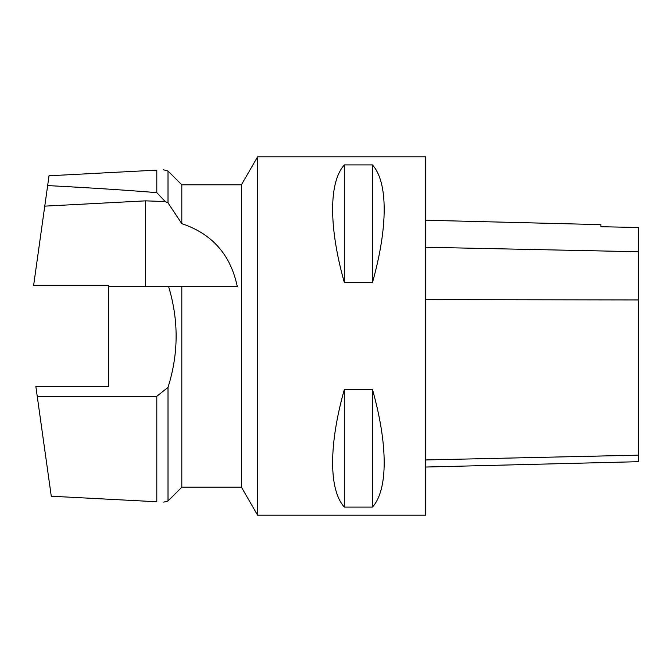 <?xml version="1.0" encoding="UTF-8"?>
<svg xmlns="http://www.w3.org/2000/svg" width="672" height="672" viewBox="0 0 672 672"><rect width="100%" height="100%" fill="white"/><g stroke="black" fill="none" stroke-linecap="round" stroke-linejoin="round"><path stroke-width="1.01" d="M168.008 202.86L181.81 223.675L181.81 184.8L168.008 171.007L168.008 202.86L165.22 201.558L156.803 192.646L156.803 170.125C165.539 169.672 165.539 169.672 156.803 170.125L49.031 175.778L33.6 285.6L108.646 285.6L108.646 386.4L35.843 386.4L37.237 396.312L156.803 396.312L156.803 501.757L51.274 496.222L37.237 396.312M156.803 396.312L168.008 387.366C178.618 353.892 178.819 320.326 168.622 286.658L181.81 286.658L181.81 487.2L168.008 500.993L163.808 502.118M168.008 387.366L168.008 500.993M108.646 286.658L168.622 286.658M181.81 223.675C212.142 233.797 230.647 254.789 237.325 286.658L181.81 286.658M156.803 501.757C166.018 502.236 166.018 502.236 156.803 501.757M241.441 336L241.441 487.2L257.603 515.197L257.603 156.803L241.441 184.8L241.441 336M156.803 192.646C125.866 190.109 89.485 187.757 47.653 185.59M165.22 201.558L145.606 200.852L44.772 206.136M257.603 515.197L425.603 515.197L425.603 156.803L257.603 156.803M344.4 389.264L372.406 389.264C388.114 444.696 388.114 490.132 372.406 507.1L344.4 507.1C328.7 490.132 328.7 444.696 344.4 389.264L344.4 507.1M344.4 164.9L372.406 164.9C388.114 181.868 388.114 227.304 372.406 282.736L344.4 282.736C328.7 227.304 328.7 181.868 344.4 164.9L344.4 282.736M425.603 467.04L638.4 461.689L638.4 227.497L600.877 226.716L600.877 224.633L425.603 220.231M372.406 507.1L372.406 389.264M372.406 282.736L372.406 164.9M145.606 200.852L145.606 286.658M638.4 455.162L425.603 459.942M638.4 299.939L425.603 299.62M638.4 251.74L425.603 247.254M168.008 171.007L163.439 169.781M181.81 487.2L241.441 487.2M181.81 184.8L241.441 184.8"/></g></svg>
